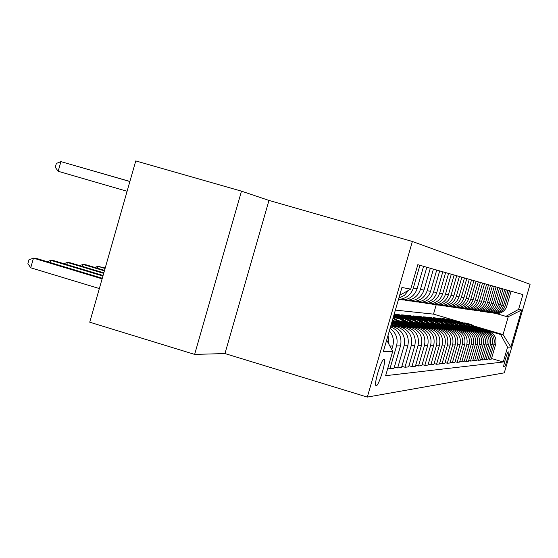 <?xml version="1.0" encoding="UTF-8"?>
<svg xmlns="http://www.w3.org/2000/svg" width="558" height="558" viewBox="0 0 558 558"><rect width="100%" height="100%" fill="white"/><g stroke="black" fill="none" stroke-linecap="round" stroke-linejoin="round"><path stroke-width="0.84" d="M376.273 385.731C378.791 385.983 386.248 361.535 384.26 359.554L383.911 359.366C381.491 358.794 373.916 383.409 375.869 385.515L376.273 385.731M268.977 200.427L241.488 191.164L135.768 160.913L89.74 322.203L194.637 354.4L224.958 353.563L367.31 397.087L412.383 241.481L268.977 200.427L224.958 353.563M367.31 397.087L504.286 372.849L530.1 284.287L412.383 241.481M508.757 351.91L508.219 351.945C507.403 351.61 502.96 366.62 503.783 366.941L504.397 366.878C505.234 367.108 509.628 352.238 508.812 351.931L508.812 351.931M474.565 326.2L503.044 334.57L508.254 316.686L505.904 316.365L518.577 309.411L522.902 294.568L417.816 264.687L410.73 289.135L399.661 295.294M518.577 309.411L521.667 309.997L510.863 347.055L507.571 347.174L500.624 334.486L475.172 327.002M491.514 358.515L503.253 362.002L507.571 347.174M503.253 362.002L385.641 375.687L392.713 351.296L383.339 351.631L401.927 287.482L410.73 289.135M241.488 191.164L194.637 354.4M395.371 310.102L433.503 314.133L463.035 322.81M433.503 314.133L436.182 304.912M460.029 322.552L446.309 318.925L458.202 322.419M500.624 334.486L503.044 334.57L510.863 347.055M394.408 366.948L397.666 367.931L404.083 345.793C405.778 336.655 402.374 330.343 393.864 326.862L390.781 325.942M397.666 367.931L401.516 367.569L407.849 345.73C409.516 336.711 406.154 330.482 397.756 327.044L391.039 325.056M401.879 366.313L404.975 367.241L411.232 345.667C412.885 336.76 409.558 330.608 401.265 327.211L391.277 324.254M404.975 367.241L408.63 366.899L414.81 345.604C416.435 336.816 413.157 330.741 404.962 327.393L391.521 323.403M408.979 365.706L411.923 366.592L418.026 345.548C419.637 336.858 416.394 330.859 408.296 327.546L391.737 322.643M411.923 366.592L415.396 366.264L421.43 345.486C423.02 336.913 419.811 330.985 411.811 327.72L391.974 321.84M415.731 365.12L418.535 365.964L424.492 345.43C426.061 336.955 422.894 331.103 414.985 327.867L393.564 321.527M418.535 365.964L421.848 365.65L427.735 345.374C429.283 337.004 426.152 331.222 418.34 328.027L392.407 320.348M422.162 364.569L424.833 365.371L430.65 345.325C432.185 337.046 429.088 331.326 421.36 328.174L400.477 321.994M424.833 365.371L427.993 365.072L433.74 345.269C435.261 337.095 432.199 331.445 424.561 328.327L398.545 320.634M428.293 364.039L430.839 364.806L436.53 345.221C438.03 337.13 434.996 331.55 427.442 328.467L407.068 322.44M430.839 364.806L433.859 364.52L439.481 345.165C440.96 337.178 437.967 331.654 430.497 328.606L405.241 321.143M434.145 363.537L436.579 364.262L442.138 345.116C443.603 337.213 440.646 331.759 433.252 328.739L413.359 322.859M394.353 317.244L393.39 316.958M436.579 364.262L439.46 363.99L444.956 345.067C446.407 337.255 443.477 331.864 436.168 328.878L411.63 321.624M397.756 317.53L393.578 316.295M439.732 363.049L442.062 363.746L447.502 345.025C448.939 337.297 446.037 331.954 438.804 329.004L419.379 323.263M400.742 317.76L393.753 315.695M442.062 363.746L444.817 363.488L450.201 344.977C451.617 337.332 448.751 332.052 441.594 329.143L417.726 322.092M404.013 318.039L393.934 315.061M445.082 362.588L447.314 363.251L452.636 344.935C454.038 337.367 451.199 332.143 444.119 329.262L425.133 323.654M406.852 318.255L394.101 314.489M447.314 363.251L449.95 363L455.216 344.886C456.604 337.409 453.793 332.24 446.791 329.387L423.564 322.531M410.004 318.527L395.657 314.293L398.579 314.559L398.419 315.11M450.201 362.142L452.336 362.777L457.553 344.844C458.927 337.444 456.144 332.331 449.211 329.506L430.643 324.024M412.69 318.723L398.579 314.559M452.336 362.777L454.868 362.54L460.029 344.802C461.382 337.478 458.634 332.422 451.771 329.625L429.151 322.949M415.745 318.995L401.669 314.845L404.466 315.096L404.313 315.626M455.112 361.71L457.155 362.323L462.261 344.76C463.607 337.513 460.88 332.505 454.086 329.736L435.931 324.379M418.298 319.176L404.466 315.096M457.155 362.323L459.583 362.093L464.64 344.718C465.972 337.548 463.273 332.589 456.549 329.855L434.501 323.354M421.255 319.448L407.438 315.368L410.123 315.619L409.977 316.121M459.813 361.298L461.78 361.884L466.788 344.684C468.106 337.576 465.428 332.673 458.767 329.959L440.994 324.721M423.682 319.615L410.123 315.619M461.78 361.884L464.11 361.668L469.062 344.642C470.366 337.611 467.723 332.756 461.131 330.071L439.634 323.738M426.542 319.874L412.976 315.877L415.557 316.114L415.41 316.595M464.333 360.907L466.223 361.465L471.126 344.607C472.417 337.639 469.801 332.833 463.266 330.176L445.863 325.049M428.858 320.034L415.557 316.114M466.223 361.465L468.462 361.256L473.317 344.565C474.593 337.674 471.998 332.917 465.532 330.28L444.559 324.1M431.627 320.292L418.291 316.365L420.774 316.588L420.641 317.056M468.671 360.524L470.485 361.068L475.297 344.53C476.567 337.702 473.993 332.986 467.583 330.385L450.543 325.356M433.824 320.431L420.774 316.588M470.485 361.068L472.64 360.866L477.404 344.495C478.659 337.736 476.114 333.063 469.766 330.482L449.295 324.456M436.516 320.69L423.41 316.832L425.796 317.049L425.67 317.495M472.849 360.161L474.593 360.677L479.315 344.46C480.557 337.764 478.032 333.133 471.74 330.58L455.035 325.663M438.602 320.822L425.796 317.049M474.593 360.677L476.665 360.482L481.338 344.419C482.572 337.792 480.068 333.21 473.84 330.678L453.842 324.791M441.218 321.073L428.335 317.279L430.63 317.488L430.511 317.921M476.86 359.805L478.541 360.308L483.179 344.391C484.393 337.82 481.917 333.279 475.744 330.768L459.367 325.949M443.212 321.192L430.63 317.488M478.541 360.308L480.543 360.119L485.125 344.356C486.339 337.848 483.884 333.349 477.767 330.866L458.223 325.112M445.737 321.443L433.078 317.711L435.289 317.914L435.17 318.332M480.731 359.464L482.349 359.945L486.897 344.321C488.097 337.876 485.662 333.419 479.594 330.957L463.538 326.228M447.649 321.554L435.289 317.914M482.349 359.945L484.274 359.764L488.78 344.293C489.966 337.904 487.553 333.489 481.547 331.047L462.436 325.426M450.034 321.778L437.646 318.13L439.781 318.325L439.669 318.73M484.456 359.136L486.018 359.603L490.482 344.258C491.661 337.925 489.268 333.551 483.312 331.131L467.555 326.5M451.924 321.903L439.781 318.325M486.018 359.603L487.873 359.429L492.295 344.23C493.46 337.953 491.096 333.621 485.188 331.222L466.495 325.726M454.184 322.106L442.055 318.534L444.119 318.723L444.008 319.106M488.048 358.822L489.554 359.268L493.942 344.195C495.099 337.981 492.749 333.677 486.897 331.306L471.426 326.758M456.053 322.231L444.119 318.723M489.554 359.268L491.347 359.101L495.692 344.167C496.836 338.002 494.507 333.747 488.71 331.389L470.415 326.012M496.146 313.512L505.904 316.365M448.297 319.106L448.193 319.476M387.866 368.029L389.965 368.657L394.018 368.28L400.518 345.862C402.234 336.788 398.907 330.434 390.537 326.793M494.569 313.275L498.601 313.401C502.709 312.536 505.429 310.108 506.776 306.126L511.114 291.213M492.867 313.038L496.878 313.15C501.021 312.271 503.769 309.829 505.123 305.812L509.503 290.76M491.138 312.78L495.26 312.912C499.438 312.027 502.207 309.557 503.574 305.505L507.996 290.327M489.373 312.529L493.474 312.647C497.687 311.755 500.484 309.265 501.865 305.177L506.322 289.853M487.58 312.264L491.793 312.403C496.048 311.504 498.866 308.993 500.254 304.863L504.76 289.407M485.753 312.006L489.938 312.131C494.235 311.224 497.08 308.686 498.482 304.522L503.03 288.918M483.891 311.734L488.201 311.873C492.526 310.959 495.399 308.4 496.815 304.201L501.398 288.451M482 311.462L486.276 311.594C490.649 310.666 493.551 308.086 494.981 303.838L499.605 287.942M480.068 311.176L484.47 311.329C488.878 310.394 491.807 307.786 493.251 303.503L497.917 287.461M478.094 310.904L482.475 311.036C486.925 310.095 489.882 307.458 491.34 303.134L496.055 286.931M476.093 310.604L480.598 310.764C485.09 309.809 488.069 307.151 489.54 302.785L494.297 286.435M474.042 310.318L478.527 310.457C483.061 309.495 486.074 306.809 487.559 302.401L492.365 285.884M471.956 310.004L476.574 310.171C481.149 309.202 484.191 306.488 485.69 302.038L490.538 285.368M469.829 309.704L474.419 309.857C479.043 308.874 482.112 306.133 483.626 301.641L488.529 284.796M467.66 309.383L472.389 309.557C477.055 308.567 480.152 305.805 481.68 301.264L486.632 284.252M465.442 309.069L470.143 309.23C474.858 308.225 477.99 305.435 479.531 300.846L484.532 283.659M463.182 308.734L468.029 308.923C472.786 307.911 475.953 305.087 477.509 300.455L482.558 283.094M460.873 308.407L465.693 308.574C470.506 307.556 473.693 304.703 475.276 300.016L480.375 282.474M458.516 308.058L463.489 308.253C468.35 307.221 471.573 304.34 473.163 299.611L478.318 281.888M456.109 307.723L461.054 307.897C465.965 306.851 469.222 303.943 470.833 299.158L476.044 281.246M453.654 307.353L458.753 307.563C463.712 306.502 467.011 303.559 468.636 298.732L473.895 280.632M451.143 307.005L456.214 307.186C461.229 306.119 464.556 303.147 466.202 298.258L471.517 279.956M448.576 306.621L453.814 306.837C458.878 305.756 462.247 302.75 463.907 297.812L469.278 279.321M445.954 306.251L451.164 306.447C456.284 305.359 459.687 302.31 461.361 297.323L466.802 278.616M443.275 305.854L448.66 306.077C453.828 304.975 457.267 301.899 458.969 296.856L464.458 277.947M440.527 305.463L445.884 305.672C451.115 304.556 454.589 301.446 456.311 296.34L461.864 277.214M437.723 305.045L443.261 305.289C448.555 304.159 452.064 301.013 453.8 295.852L459.415 276.517M434.856 304.64L440.36 304.863C445.709 303.719 449.267 300.539 451.024 295.315L456.702 275.743M431.92 304.208L437.618 304.459C443.024 303.308 446.616 300.085 448.395 294.805L454.142 275.017M428.907 303.782L434.577 304.019C440.053 302.848 443.687 299.59 445.486 294.24L451.296 274.208M425.831 303.322L431.704 303.594C437.235 302.408 440.911 299.116 442.731 293.703L448.611 273.441M422.678 302.875L428.509 303.127C434.117 301.927 437.835 298.593 439.676 293.11L445.633 272.597M419.449 302.394L425.496 302.687C431.167 301.473 434.926 298.098 436.788 292.552L442.815 271.795M416.135 301.927L422.148 302.192C427.888 300.964 431.697 297.547 433.58 291.932L439.683 270.902M412.739 301.418L418.981 301.732C424.784 300.483 428.642 297.023 430.553 291.346L436.726 270.065M409.258 300.929L415.459 301.215C421.339 299.953 425.245 296.444 427.177 290.69L433.433 269.13M405.687 300.399L412.132 300.727C418.082 299.451 422.029 295.9 423.989 290.069L430.323 268.245M402.018 299.883L408.428 300.183C414.455 298.886 418.458 295.287 420.439 289.386L426.856 267.261M398.482 299.381L404.92 299.667C411.023 298.356 415.075 294.715 417.084 288.73L423.578 266.326M398.496 299.318L401.014 299.095C407.2 297.77 411.309 294.073 413.345 288.005L419.93 265.287M398.817 298.216L404.501 295.294L408.582 290.327M389.965 368.657L396.557 345.932C398.21 338.629 396.054 332.763 390.091 328.348M391.765 349.538L392.797 345.995C394.234 340.345 393.09 335.302 389.358 330.859M388.996 344.398L388.047 335.386M386.68 340.101L392.713 351.296M508.254 316.686L521.667 309.997M476.706 327.86L471.287 324.435L465.058 322.963M474.642 327.253L469.006 324.01L462.638 322.803M475.932 327.637L470.631 324.351L464.584 322.922M464.11 322.887L470.136 324.268L475.437 327.49M473.017 327.644L467.499 324.149L461.159 322.65M470.882 327.016L465.142 323.71L458.648 322.482M472.221 327.406L466.823 324.065L460.664 322.608M460.169 322.566L466.307 323.975L471.705 327.253M469.201 327.413L463.579 323.849L457.114 322.322M466.983 326.765L461.131 323.396L454.512 322.147M468.371 327.169L462.875 323.766L456.604 322.28M456.088 322.238L462.345 323.675L467.841 327.016M465.239 327.183L459.513 323.542L452.922 321.98M462.945 326.507L456.974 323.068L450.222 321.806M464.382 326.932L458.788 323.452L452.392 321.938M451.861 321.896L458.23 323.361L463.831 326.765M461.138 326.939L455.293 323.221L448.576 321.631M458.753 326.235L452.664 322.733L445.765 321.443M460.245 326.674L454.54 323.131L448.025 321.582M447.467 321.541L453.968 323.033L459.673 326.507M456.876 326.688L450.913 322.887L444.056 321.262M454.4 325.963L448.179 322.378L441.148 321.073M455.949 326.416L450.132 322.796L443.484 321.22M442.913 321.171L449.539 322.691L455.356 326.242M452.447 326.43L446.365 322.545L439.369 320.885M449.881 325.67L443.526 322.015L436.342 320.69M451.492 326.144L445.556 322.447L438.776 320.836M438.176 320.787L444.935 322.336L450.871 325.963M447.851 326.158L441.643 322.182L434.494 320.494M445.179 325.37L438.686 321.638L431.341 320.285M446.853 325.865L440.799 322.085L433.873 320.438M433.252 320.39L440.15 321.973L446.212 325.677M443.059 325.879L436.726 321.813L429.416 320.083M440.283 325.056L433.643 321.241L426.138 319.867M442.027 325.572L435.847 321.701L428.774 320.027M428.125 319.978L435.17 321.589L441.357 325.377M438.079 325.586L431.599 321.422L424.136 319.65M435.184 324.728L428.398 320.829L420.718 319.434M436.998 325.265C432.492 321.408 427.288 319.497 421.395 319.546M422.79 319.546L429.988 321.192L436.3 325.063M432.882 325.279L426.263 321.017L418.633 319.211M429.869 324.393L422.922 320.397L415.068 318.981M431.759 324.951L425.315 320.906L417.935 319.148M417.231 319.092L424.582 320.78L431.034 324.735M427.47 324.965L420.697 320.592L412.885 318.744M424.324 324.038L417.21 319.95L413.827 318.988L409.167 318.506M426.298 324.623L419.707 320.473L412.16 318.681M411.427 318.625L418.946 320.348L425.545 324.4M421.82 324.637L414.887 320.153L406.894 318.262M418.535 323.668L415.584 321.561L411.246 319.483L407.779 318.499L403.009 318.011M420.593 324.275L413.855 320.034L406.133 318.193M405.366 318.137L413.06 319.894L419.804 324.045M415.912 324.296L412.048 321.366L408.819 319.692L404.215 318.241L400.63 317.753M412.481 323.284L409.46 321.122L405.01 318.988L400.239 317.774L396.564 317.502M414.629 323.919L407.738 319.567L399.835 317.683M399.033 317.628L406.901 319.427L413.806 323.675M409.732 323.94C405.261 319.887 400.044 317.648 394.074 317.223M406.14 322.88L400.114 319.134L393.32 317.195M408.393 323.542L403.525 320.125L399.144 318.269L393.327 317.16L400.895 319.113L407.535 323.291M403.267 323.57L393.16 317.739M399.507 322.454L392.951 318.451M401.865 323.152L393.09 317.976M393.041 318.144L400.965 322.887M396.487 323.18L392.476 320.09M392.546 322.008L392.044 321.596M395.022 322.74L392.323 320.62M392.218 320.983L394.074 322.461M105.204 268.007L97.929 266.326L105.071 268.468M94.721 267.415L97.929 266.326L97.385 268.217M125.508 180.15L129.916 181.427L125.508 180.15M104.534 270.365L86.078 264.82L83.037 264.436L104.395 270.853M79.682 265.594L83.037 264.436L82.472 266.431M108.426 175.275L129.909 181.448L108.454 175.282M103.823 272.848L70.573 262.86L67.379 262.455L103.676 273.364M63.856 263.676L67.379 262.455L66.779 264.555M96.506 171.829L129.902 181.476L96.506 171.829M103.077 275.478L54.245 260.788L50.876 260.363L102.916 276.022M47.179 261.66L50.876 260.363L50.241 262.588M129.895 181.51L77.611 166.41L129.895 181.503M102.281 278.261L37.03 258.605L33.473 258.152L30.732 267.791L99.345 288.556M30.732 267.791L27.9 263.599L28.995 259.749L33.473 258.152L102.114 278.84M58.172 171.285L55.277 167.295L56.372 163.438L60.92 161.625L129.888 181.531L60.92 161.625L58.172 171.285L127.105 191.282M393.864 326.862L397.756 327.044M401.265 327.211L404.962 327.393M408.296 327.546L411.811 327.72M414.985 327.867L418.34 328.027M421.36 328.174L424.561 328.327M427.442 328.467L430.497 328.606M433.252 328.739L436.168 328.878M438.804 329.004L441.594 329.143M444.119 329.262L446.791 329.387M449.211 329.506L451.771 329.625M454.086 329.736L456.549 329.855M458.767 329.959L461.131 330.071M463.266 330.176L465.532 330.28M467.583 330.385L469.766 330.482M471.74 330.58L473.84 330.678M475.744 330.768L477.767 330.866M479.594 330.957L481.547 331.047M483.312 331.131L485.188 331.222M486.897 331.306L488.71 331.389M505.123 305.812L506.776 306.126M493.942 344.195L495.692 344.167M490.482 344.258L492.295 344.23M501.865 305.177L503.574 305.505M486.897 344.321L488.78 344.293M498.482 304.522L500.254 304.863M483.179 344.391L485.125 344.356M494.981 303.838L496.815 304.201M479.315 344.46L481.338 344.419M491.34 303.134L493.251 303.503M475.297 344.53L477.404 344.495M487.559 302.401L489.54 302.785M471.126 344.607L473.317 344.565M483.626 301.641L485.69 302.038M466.788 344.684L469.062 344.642M479.531 300.846L481.68 301.264M462.261 344.76L464.64 344.718M475.276 300.016L477.509 300.455M457.553 344.844L460.029 344.802M470.833 299.158L473.163 299.611M452.636 344.935L455.216 344.886M466.202 298.258L468.636 298.732M447.502 345.025L450.201 344.977M461.361 297.323L463.907 297.812M442.138 345.116L444.956 345.067M456.311 296.34L458.969 296.856M436.53 345.221L439.481 345.165M451.024 295.315L453.8 295.852M430.65 345.325L433.74 345.269M445.486 294.24L448.395 294.805M424.492 345.43L427.735 345.374M439.676 293.11L442.731 293.703M418.026 345.548L421.43 345.486M433.58 291.932L436.788 292.552M411.232 345.667L414.81 345.604M427.177 290.69L430.553 291.346M404.083 345.793L407.849 345.73M420.439 289.386L423.989 290.069M396.557 345.932L400.518 345.862M413.345 288.005L417.084 288.73M389.889 346.051L392.797 345.995M503.714 366.676L504.397 366.878M383.751 359.401L384.26 359.554M496.878 313.15L498.601 313.401M493.474 312.647L495.26 312.912M489.938 312.131L491.793 312.403M486.276 311.594L488.201 311.873M482.475 311.036L484.47 311.329M478.527 310.457L480.598 310.764M474.419 309.857L476.574 310.171M470.143 309.23L472.389 309.557M465.693 308.574L468.029 308.923M461.054 307.897L463.489 308.253M456.214 307.186L458.753 307.563M451.164 306.447L453.814 306.837M445.884 305.672L448.66 306.077M440.36 304.863L443.261 305.289M434.577 304.019L437.618 304.459M428.509 303.127L431.704 303.594M422.148 302.192L425.496 302.687M415.459 301.215L418.981 301.732M408.428 300.183L412.132 300.727M401.014 299.095L404.92 299.667"/></g></svg>
